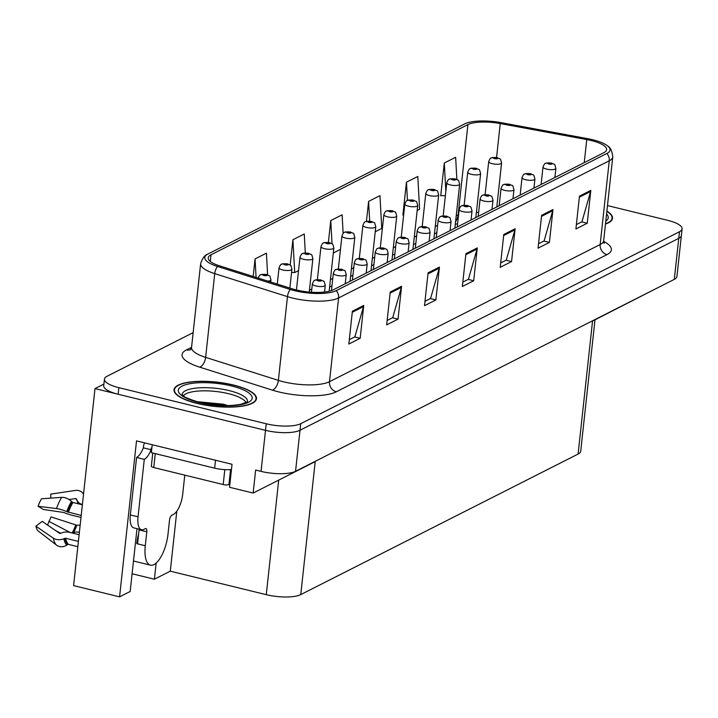<?xml version="1.0" encoding="UTF-8"?>
<svg xmlns="http://www.w3.org/2000/svg" width="718" height="718" viewBox="0 0 718 718"><rect width="100%" height="100%" fill="white"/><g stroke="black" fill="none" stroke-linecap="round" stroke-linejoin="round"><path stroke-width="1.08" d="M137.066 528.69A27.643 10.878 103.8 0 0 136.68 531.571L130.173 591.497L119.574 596.864L73.595 585.601L95 388.582L265.498 430.342A25.92 7.62 6.2 0 0 299.998 430.253L678.761 238.322A25.92 7.62 6.2 0 0 681.391 235.45A25.92 7.62 6.2 0 1 678.761 238.322L299.998 430.253A25.92 7.62 6.2 0 1 265.498 430.342L118.138 394.245A25.92 7.62 6.2 0 1 103.724 385.692L104.442 379.131A25.92 7.62 6.2 0 0 118.856 387.675L266.216 423.773A25.92 7.62 6.2 0 0 300.716 423.692L679.479 231.752A25.92 7.62 6.2 0 0 682.1 228.88A25.92 7.62 6.2 0 0 667.686 220.327L607.482 205.581M119.574 596.864L136.519 440.888L232.031 464.286L229.536 487.271L253.149 493.051L255.644 470.066L261.047 471.385A25.92 7.62 6.2 0 0 295.547 471.304L674.31 279.365A25.92 7.62 6.2 0 0 676.93 276.502L682.1 228.88M594.989 319.824L580.718 451.182A25.92 7.62 -173.8 0 1 578.098 454.054L300.761 594.594L315.211 461.602L253.149 493.051M654.645 289.327L592.547 321.063L578.098 454.054M103.904 384.067L95 388.582M300.761 594.594A25.92 7.62 -173.8 0 1 266.27 594.675L170.292 571.169L176.808 511.18M170.292 571.169L154.397 579.22L156.147 563.1M132.094 573.763L154.397 579.22M233.413 385.01A41.473 12.197 6.2 0 0 174.016 389.739A41.473 12.197 6.2 0 0 197.073 403.426A41.473 12.197 6.2 0 0 256.47 398.696A41.473 12.197 6.2 0 0 233.413 385.01M591.228 140.522A27.643 8.131 -173.8 0 1 606.602 149.649A27.643 8.131 -173.8 0 1 603.811 152.71L333.134 289.875A27.643 8.131 -173.8 0 1 292.235 288.815L219.502 265.831A27.643 8.131 -173.8 0 1 208.229 257.843A27.643 8.131 -173.8 0 1 211.02 254.782L467.921 124.6A27.643 8.131 -173.8 0 1 500.249 123.559L586.759 139.57A27.643 8.131 -173.8 0 1 591.228 140.522M592.745 139.759A31.098 9.146 6.2 0 0 587.719 138.682L501.209 122.67A31.098 9.146 6.2 0 0 464.833 123.846L207.933 254.028A31.098 9.146 6.2 0 0 207.915 254.037A31.098 9.146 6.2 0 0 217.473 266.45L290.207 289.444A31.098 9.146 6.2 0 0 336.221 290.628L606.898 153.464A31.098 9.146 6.2 0 0 607.724 145.996A31.098 9.146 6.2 0 0 592.745 139.759M352.385 311.208L348.822 344.048L360.176 338.295L363.739 305.455L352.385 311.208M349.298 339.65L354.871 336.823L363.523 306.568A6.911 6.022 -116.9 0 0 363.739 305.455M354.647 336.939L360.176 338.295M390.233 292.029L386.67 324.868L398.023 319.115L401.586 286.276L390.233 292.029M387.146 320.47L392.719 317.643L401.371 287.397A6.911 6.022 -116.9 0 0 401.586 286.276M392.495 317.76L398.023 319.115M428.081 272.849L424.509 305.689L435.871 299.936L439.434 267.096L428.081 272.849M424.993 301.291L430.567 298.464L439.219 268.218A6.911 6.022 -116.9 0 0 439.434 267.096M430.342 298.58L435.871 299.936M579.462 196.14L575.899 228.979L587.252 223.226L590.815 190.387L579.462 196.14M576.375 224.581L581.948 221.754L590.6 191.5A6.911 6.022 -116.9 0 0 590.815 190.387M581.724 221.871L587.252 223.226M541.614 215.319L538.051 248.159L549.405 242.406L552.968 209.566L541.614 215.319M538.527 243.761L544.1 240.934L552.752 210.679A6.911 6.022 -116.9 0 0 552.968 209.566M543.876 241.051L549.405 242.406M503.776 234.499L500.204 267.329L511.557 261.576L515.129 228.746L503.776 234.499M500.679 262.932L506.262 260.113L514.905 229.859A6.911 6.022 -116.9 0 0 515.129 228.746M506.028 260.221L511.557 261.576M465.928 253.669L462.356 286.509L473.709 280.756L477.282 247.916L465.928 253.669M462.841 282.111L468.414 279.284L477.066 249.038A6.911 6.022 -116.9 0 0 477.282 247.916M468.181 279.401L473.709 280.756M605.48 224.043A41.473 12.197 6.2 0 0 612.526 218.272A41.473 12.197 6.2 0 0 606.881 211.119M193.151 332.631L107.063 376.259A25.92 7.62 6.2 0 0 104.442 379.131M267.608 274.797L266.414 253.167L255.061 258.92L253.158 276.466M375.236 231.743L381.752 228.441L379.957 195.637L368.603 201.39L366.44 221.288M417.167 210.5L419.599 209.27L417.804 176.457L406.451 182.21L402.879 215.05L403.462 214.754M456.863 179.419L455.643 157.278L444.289 163.031L440.726 195.87L441.31 195.574M305.303 252.889L304.261 233.987L292.908 239.74L290.162 265.077M343.123 233.323L342.109 214.817L330.756 220.57L328.386 242.379M333.305 252.996L340.476 249.361M330.756 220.57L332.03 243.77M368.603 201.39L369.68 221.054M403.669 214.763L402.915 214.718M406.451 182.21L407.447 200.403M445.357 195.799L440.762 195.538M444.289 163.031L445.842 191.311M292.908 239.74L294.712 272.553L298.544 270.614M294.712 272.553L291.571 272.382M255.061 258.92L256.075 277.39M258.067 278.422C259.207 275.784 259.97 274.626 260.374 274.931A4.317 3.832 59.9 0 1 262.985 274.563A2.163 0.637 6.2 0 0 264.009 275.497A2.163 0.637 6.2 0 0 266.89 275.488A2.163 0.637 6.2 0 0 265.902 274.536A2.163 0.637 6.2 0 0 263.075 274.527L265.813 275.111L262.985 274.563M263.075 274.527A4.317 3.689 -114 0 0 260.867 274.68A4.317 3.689 -114 0 0 260.634 274.797M289.866 288.071L291.921 269.196A6.48 1.903 -173.8 0 1 282.641 269.932A6.48 1.903 -173.8 0 1 279.033 267.796C280.173 265.166 280.935 264 281.339 264.305A4.317 3.832 59.9 0 1 283.96 263.937A2.163 0.637 6.2 0 0 284.974 264.87A2.163 0.637 6.2 0 0 287.855 264.861A2.163 0.637 6.2 0 0 286.868 263.91A2.163 0.637 6.2 0 0 284.041 263.901L286.787 264.484L283.96 263.937M284.041 263.901A4.317 3.689 -114 0 0 281.833 264.053A4.317 3.689 -114 0 0 281.609 264.17M309.243 292.073L312.886 258.57A6.48 1.903 -173.8 0 1 303.606 259.306A6.48 1.903 -173.8 0 1 299.998 257.17C301.138 254.54 301.91 253.373 302.305 253.687A4.317 3.832 59.9 0 1 304.926 253.319A2.163 0.637 6.2 0 0 305.949 254.244A2.163 0.637 6.2 0 0 308.821 254.235A2.163 0.637 6.2 0 0 307.834 253.283A2.163 0.637 6.2 0 0 305.006 253.274L307.753 253.858L304.926 253.319M305.006 253.274A4.317 3.689 -114 0 0 302.799 253.436A4.317 3.689 -114 0 0 302.574 253.544M329.149 291.257L333.852 247.943A6.48 1.903 -173.8 0 1 324.572 248.688A6.48 1.903 -173.8 0 1 320.973 246.543C322.104 243.914 322.876 242.747 323.279 243.061A4.317 3.832 59.9 0 1 325.891 242.693A2.163 0.637 6.2 0 0 326.914 243.617A2.163 0.637 6.2 0 0 329.786 243.617A2.163 0.637 6.2 0 0 328.799 242.666A2.163 0.637 6.2 0 0 325.972 242.648L328.718 243.231L325.891 242.693M325.972 242.648A4.317 3.689 -114 0 0 323.764 242.81A4.317 3.689 -114 0 0 323.54 242.917M324.518 292.046L325.263 285.243A6.48 1.903 -173.8 0 1 315.983 285.979A6.48 1.903 -173.8 0 1 312.375 283.843C313.515 281.205 314.278 280.047 314.681 280.352A4.317 3.832 59.9 0 1 317.293 279.984A2.163 0.637 6.2 0 0 318.316 280.917A2.163 0.637 6.2 0 0 321.188 280.909A2.163 0.637 6.2 0 0 320.21 279.957A2.163 0.637 6.2 0 0 317.374 279.948L320.12 280.532L317.293 279.984M317.374 279.948A4.317 3.689 -114 0 0 315.175 280.101A4.317 3.689 -114 0 0 314.942 280.217M345.232 283.736L346.229 274.617A6.48 1.903 -173.8 0 1 336.948 275.353A6.48 1.903 -173.8 0 1 333.34 273.217C334.48 270.587 335.243 269.421 335.647 269.726A4.317 3.832 59.9 0 1 338.259 269.358A2.163 0.637 6.2 0 0 339.282 270.291A2.163 0.637 6.2 0 0 342.163 270.282A2.163 0.637 6.2 0 0 341.176 269.331A2.163 0.637 6.2 0 0 338.349 269.322L341.086 269.905L338.259 269.358M338.349 269.322A4.317 3.689 -114 0 0 336.141 269.474A4.317 3.689 -114 0 0 335.907 269.591M366.198 273.118L367.194 263.991A6.48 1.903 -173.8 0 1 357.914 264.736A6.48 1.903 -173.8 0 1 354.306 262.591C355.446 259.961 356.209 258.794 356.613 259.108A4.317 3.832 59.9 0 1 359.224 258.74A2.163 0.637 6.2 0 0 360.248 259.665A2.163 0.637 6.2 0 0 363.129 259.665A2.163 0.637 6.2 0 0 362.141 258.704A2.163 0.637 6.2 0 0 359.314 258.695L362.051 259.279L359.224 258.74M359.314 258.695A4.317 3.689 -114 0 0 357.106 258.857A4.317 3.689 -114 0 0 356.873 258.965M387.164 262.492L388.16 253.364A6.48 1.903 -173.8 0 1 378.88 254.109A6.48 1.903 -173.8 0 1 375.272 251.964C376.411 249.334 377.183 248.168 377.578 248.482A4.317 3.832 59.9 0 1 380.199 248.114A2.163 0.637 6.2 0 0 381.213 249.038A2.163 0.637 6.2 0 0 384.094 249.038A2.163 0.637 6.2 0 0 383.107 248.087A2.163 0.637 6.2 0 0 380.28 248.069L383.026 248.652L380.199 248.114M380.28 248.069A4.317 3.689 -114 0 0 378.072 248.231A4.317 3.689 -114 0 0 377.847 248.347M141.509 529.776A17.277 6.794 -76.2 0 1 138.053 516.825L130.335 514.941A17.277 6.794 -76.2 0 0 133.799 527.883L141.509 529.776A17.277 6.794 -76.2 0 0 143.842 529.408L145.35 528.645A4.317 1.696 -76.2 0 1 145.933 528.556A4.317 1.696 -76.2 0 1 146.795 531.787L145.278 545.743A25.92 10.196 103.8 0 0 150.466 565.165A25.92 10.196 103.8 0 0 153.957 564.626A25.92 10.196 103.8 0 0 167.994 534.237L169.502 520.281A4.317 1.696 -76.2 0 1 171.844 515.219L173.361 514.456A17.277 6.794 -76.2 0 0 182.713 494.199L184.777 475.145M137.632 543.248L136.797 543.67L137.569 543.858L139.086 529.902A4.317 1.696 103.8 0 0 139.13 529.193M136.797 543.67A25.92 10.196 -76.2 0 1 138.646 533.959M81.215 515.452L66.774 511.647A9.505 1.983 -161 0 0 56.507 508.55L38.063 506.298A19.871 7.817 103.8 0 1 41.536 498.777L61.676 497.359A9.505 5.564 31.8 0 1 71.513 501.388L72.338 502.16A0.862 0.503 -148.2 0 0 72.958 502.501L82.373 504.808M79.124 534.722L69.287 532.316A9.505 6.74 -11.7 0 0 61.622 532.944L60.545 533.375A0.862 0.61 168.3 0 1 59.594 533.321L42.2 521.376L35.9 526.195L53.294 538.141A9.505 6.74 -11.7 0 0 63.83 538.76L64.907 538.329A0.862 0.61 168.3 0 1 65.598 538.267L78.397 541.399M77.822 546.676L68.407 544.37A0.862 0.772 -45.6 0 0 67.743 544.495L66.765 545.133A9.505 8.508 134.4 0 1 56.489 545.097L38.054 530.871A19.871 7.817 103.8 0 1 35.9 526.195M79.375 532.397L79.133 532.343A9.505 5.564 -148.2 0 0 73.263 532.971L72.949 533.214M69.108 499.54L75.641 498.561A0.862 0.772 134.4 0 1 76.431 498.983L76.853 499.961A9.505 8.508 -45.6 0 0 78.54 502.429A9.505 8.508 -45.6 0 0 82.166 504.431L82.408 504.485M38.063 506.298L43.484 509.502L63.848 512.481A9.505 1.983 -161 0 0 71.163 515.012L80.999 517.427M70.391 532.585L48.95 521.394A11.856 4.667 103.8 0 0 51.023 516.897L76.844 525.235A9.505 1.983 19 0 1 80.138 525.37M78.684 503.901A0.862 0.61 -11.7 0 0 77.975 503.632L77.643 503.65M48.95 521.394L47.621 525.1M83.53 494.119A9.505 8.508 -45.6 0 0 82.328 492.593A9.505 8.508 -45.6 0 0 75.318 490.448L50.709 494.128L50.87 498.112M55.726 530.665L60.761 533.294M130.335 514.941L136.582 457.474A17.277 6.794 103.8 0 0 143.349 447.844L143.528 446.201A8.643 7.53 63.1 0 1 144.641 442.88M138.053 516.825L144.291 459.367A17.277 6.794 -76.2 0 0 151.067 449.728L151.247 448.086L151.839 448.229M215.49 460.229L214.628 468.163A17.277 5.08 6.2 0 0 231.465 469.545M151.067 449.728L143.349 447.844M152.225 444.729L151.363 452.663L214.628 468.163M144.291 459.367L136.582 457.474M606.854 211.361A41.043 12.071 -173.8 0 1 612.095 218.227A41.043 12.071 -173.8 0 1 605.498 223.801M183.386 395.797A31.969 9.397 -173.8 0 1 228.53 393.688A31.969 9.397 -173.8 0 1 246.023 402.601M227.543 405.58L223.666 404.234L196.705 401.631M233.224 385.108A41.043 12.071 -173.8 0 1 256.039 398.652A41.043 12.071 -173.8 0 1 197.27 403.328A41.043 12.071 -173.8 0 1 174.447 389.784A41.043 12.071 -173.8 0 1 233.224 385.108M152.772 453.013L151.354 466.126A4.317 1.274 6.2 0 0 153.751 467.544L223.19 484.551A4.317 1.274 6.2 0 0 228.943 484.542L229.886 484.058M201.623 402.861L221.602 405.473M197.89 401.954L225.766 405.58M350.043 281.303L354.818 237.326A6.48 1.903 -173.8 0 1 345.537 238.062A6.48 1.903 -173.8 0 1 341.939 235.926C343.069 233.287 343.841 232.129 344.245 232.435A4.317 3.832 59.9 0 1 346.857 232.067A2.163 0.637 6.2 0 0 347.88 233A2.163 0.637 6.2 0 0 350.752 232.991A2.163 0.637 6.2 0 0 349.774 232.04A2.163 0.637 6.2 0 0 346.938 232.022L349.684 232.614L346.857 232.067M346.938 232.022A4.317 3.689 -114 0 0 344.739 232.183A4.317 3.689 -114 0 0 344.505 232.3M371.009 270.677L375.783 226.7A6.48 1.903 -173.8 0 1 366.503 227.435A6.48 1.903 -173.8 0 1 362.904 225.299C364.035 222.661 364.807 221.503 365.211 221.808A4.317 3.832 59.9 0 1 367.822 221.44A2.163 0.637 6.2 0 0 368.846 222.374A2.163 0.637 6.2 0 0 371.718 222.365A2.163 0.637 6.2 0 0 370.739 221.413A2.163 0.637 6.2 0 0 367.903 221.404L370.65 221.988L367.822 221.44M367.903 221.404A4.317 3.689 -114 0 0 365.704 221.557A4.317 3.689 -114 0 0 365.471 221.674M391.974 260.051L396.749 216.073A6.48 1.903 -173.8 0 1 387.469 216.809A6.48 1.903 -173.8 0 1 383.87 214.673C385.001 212.034 385.772 210.877 386.176 211.182A4.317 3.832 59.9 0 1 388.788 210.814A2.163 0.637 6.2 0 0 389.811 211.747A2.163 0.637 6.2 0 0 392.683 211.738A2.163 0.637 6.2 0 0 391.705 210.787A2.163 0.637 6.2 0 0 388.869 210.778L391.615 211.361L388.788 210.814M388.869 210.778A4.317 3.689 -114 0 0 386.67 210.93A4.317 3.689 -114 0 0 386.437 211.047M408.138 251.865L409.125 242.747A6.48 1.903 -173.8 0 1 399.845 243.483A6.48 1.903 -173.8 0 1 396.246 241.347C397.377 238.708 398.149 237.55 398.544 237.855A4.317 3.832 59.9 0 1 401.165 237.487A2.163 0.637 6.2 0 0 402.188 238.421A2.163 0.637 6.2 0 0 405.06 238.412A2.163 0.637 6.2 0 0 404.072 237.461A2.163 0.637 6.2 0 0 401.245 237.443L403.992 238.035L401.165 237.487M401.245 237.443A4.317 3.689 -114 0 0 399.037 237.604A4.317 3.689 -114 0 0 398.813 237.721M429.104 241.239L430.091 232.12A6.48 1.903 -173.8 0 1 420.811 232.856A6.48 1.903 -173.8 0 1 417.212 230.72C418.343 228.082 419.115 226.924 419.518 227.229A4.317 3.832 59.9 0 1 422.13 226.861A2.163 0.637 6.2 0 0 423.153 227.794A2.163 0.637 6.2 0 0 426.025 227.786A2.163 0.637 6.2 0 0 425.047 226.834A2.163 0.637 6.2 0 0 422.211 226.825L424.957 227.409L422.13 226.861M422.211 226.825A4.317 3.689 -114 0 0 420.003 226.978A4.317 3.689 -114 0 0 419.779 227.094M450.069 230.613L451.057 221.494A6.48 1.903 -173.8 0 1 441.776 222.23A6.48 1.903 -173.8 0 1 438.177 220.094C439.308 217.455 440.08 216.297 440.484 216.603A4.317 3.832 59.9 0 1 443.096 216.235A2.163 0.637 6.2 0 0 444.119 217.168A2.163 0.637 6.2 0 0 446.991 217.159A2.163 0.637 6.2 0 0 446.013 216.208A2.163 0.637 6.2 0 0 443.177 216.199L445.923 216.782L443.096 216.235M443.177 216.199A4.317 3.689 -114 0 0 440.978 216.351A4.317 3.689 -114 0 0 440.744 216.468M412.94 249.433L417.723 205.447A6.48 1.903 -173.8 0 1 408.443 206.183A6.48 1.903 -173.8 0 1 404.835 204.047C405.975 201.417 406.738 200.25 407.142 200.564A4.317 3.832 59.9 0 1 409.754 200.196A2.163 0.637 6.2 0 0 410.777 201.121A2.163 0.637 6.2 0 0 413.649 201.112A2.163 0.637 6.2 0 0 412.671 200.16A2.163 0.637 6.2 0 0 409.834 200.151L412.581 200.735L409.754 200.196M409.834 200.151A4.317 3.689 -114 0 0 407.636 200.313A4.317 3.689 -114 0 0 407.402 200.421M433.905 238.807L438.689 194.82A6.48 1.903 -173.8 0 1 429.409 195.565A6.48 1.903 -173.8 0 1 425.801 193.42C426.941 190.791 427.704 189.624 428.107 189.938A4.317 3.832 59.9 0 1 430.719 189.57A2.163 0.637 6.2 0 0 431.742 190.494A2.163 0.637 6.2 0 0 434.623 190.494A2.163 0.637 6.2 0 0 433.636 189.543A2.163 0.637 6.2 0 0 430.809 189.525L433.546 190.108L430.719 189.57M430.809 189.525A4.317 3.689 -114 0 0 428.601 189.687A4.317 3.689 -114 0 0 428.368 189.794M454.871 228.18L459.655 184.203A6.48 1.903 -173.8 0 1 450.374 184.939A6.48 1.903 -173.8 0 1 446.767 182.803C447.906 180.164 448.669 178.997 449.073 179.312A4.317 3.832 59.9 0 1 451.685 178.944A2.163 0.637 6.2 0 0 452.708 179.877A2.163 0.637 6.2 0 0 455.589 179.868A2.163 0.637 6.2 0 0 454.602 178.917A2.163 0.637 6.2 0 0 451.775 178.899L454.512 179.491L451.685 178.944M451.775 178.899A4.317 3.689 -114 0 0 449.567 179.06A4.317 3.689 -114 0 0 449.342 179.177M475.846 217.554L480.62 173.577A6.48 1.903 -173.8 0 1 471.34 174.312A6.48 1.903 -173.8 0 1 467.732 172.176C468.872 169.538 469.644 168.38 470.039 168.685A4.317 3.832 59.9 0 1 472.659 168.317A2.163 0.637 6.2 0 0 473.674 169.251A2.163 0.637 6.2 0 0 476.555 169.242A2.163 0.637 6.2 0 0 475.567 168.29A2.163 0.637 6.2 0 0 472.74 168.272L475.487 168.865L472.659 168.317M472.74 168.272A4.317 3.689 -114 0 0 470.532 168.434A4.317 3.689 -114 0 0 470.308 168.55M496.811 206.928L501.586 162.95A6.48 1.903 -173.8 0 1 492.306 163.686A6.48 1.903 -173.8 0 1 488.707 161.55C489.838 158.911 490.609 157.754 491.004 158.059A4.317 3.832 59.9 0 1 493.625 157.691A2.163 0.637 6.2 0 0 494.648 158.624A2.163 0.637 6.2 0 0 497.52 158.615A2.163 0.637 6.2 0 0 496.533 157.664A2.163 0.637 6.2 0 0 493.706 157.655L496.452 158.238L493.625 157.691M493.706 157.655A4.317 3.689 -114 0 0 491.498 157.807A4.317 3.689 -114 0 0 491.274 157.924M471.035 219.995L472.022 210.868A6.48 1.903 -173.8 0 1 462.742 211.604A6.48 1.903 -173.8 0 1 459.143 209.468C460.274 206.838 461.046 205.671 461.45 205.985A4.317 3.832 59.9 0 1 464.061 205.617A2.163 0.637 6.2 0 0 465.085 206.542A2.163 0.637 6.2 0 0 467.956 206.533A2.163 0.637 6.2 0 0 466.978 205.581A2.163 0.637 6.2 0 0 464.142 205.572L466.888 206.156L464.061 205.617M464.142 205.572A4.317 3.689 -114 0 0 461.943 205.734A4.317 3.689 -114 0 0 461.71 205.842M492.001 209.369L492.997 200.241A6.48 1.903 -173.8 0 1 483.708 200.986A6.48 1.903 -173.8 0 1 480.109 198.841C481.24 196.211 482.011 195.045 482.415 195.359A4.317 3.832 59.9 0 1 485.027 194.991A2.163 0.637 6.2 0 0 486.05 195.915A2.163 0.637 6.2 0 0 488.922 195.915A2.163 0.637 6.2 0 0 487.944 194.964A2.163 0.637 6.2 0 0 485.108 194.946L487.854 195.529L485.027 194.991M485.108 194.946A4.317 3.689 -114 0 0 482.909 195.108A4.317 3.689 -114 0 0 482.675 195.215M512.966 198.742L513.962 189.624A6.48 1.903 -173.8 0 1 504.682 190.36A6.48 1.903 -173.8 0 1 501.074 188.224C502.214 185.585 502.977 184.427 503.381 184.732A4.317 3.832 59.9 0 1 505.993 184.364A2.163 0.637 6.2 0 0 507.016 185.298A2.163 0.637 6.2 0 0 509.888 185.289A2.163 0.637 6.2 0 0 508.909 184.338A2.163 0.637 6.2 0 0 506.073 184.32L508.82 184.912L505.993 184.364M506.073 184.32A4.317 3.689 -114 0 0 503.874 184.481A4.317 3.689 -114 0 0 503.641 184.598M533.932 188.116L534.928 178.997A6.48 1.903 -173.8 0 1 525.648 179.733A6.48 1.903 -173.8 0 1 522.04 177.597C523.18 174.959 523.943 173.801 524.346 174.106A4.317 3.832 59.9 0 1 526.958 173.738A2.163 0.637 6.2 0 0 527.981 174.671A2.163 0.637 6.2 0 0 530.862 174.662A2.163 0.637 6.2 0 0 529.875 173.711A2.163 0.637 6.2 0 0 527.048 173.693L529.785 174.286L526.958 173.738M527.048 173.693A4.317 3.689 -114 0 0 524.84 173.855A4.317 3.689 -114 0 0 524.607 173.971M554.897 177.49L555.894 168.371A6.48 1.903 -173.8 0 1 546.613 169.107A6.48 1.903 -173.8 0 1 543.005 166.971C544.145 164.332 544.908 163.174 545.312 163.48A4.317 3.832 59.9 0 1 547.933 163.112A2.163 0.637 6.2 0 0 548.947 164.045A2.163 0.637 6.2 0 0 551.828 164.036A2.163 0.637 6.2 0 0 550.841 163.085A2.163 0.637 6.2 0 0 548.014 163.076L550.76 163.659L547.933 163.112M548.014 163.076A4.317 3.689 -114 0 0 545.806 163.228A4.317 3.689 -114 0 0 545.581 163.345M674.31 279.365L679.479 231.752M295.547 471.304L300.716 423.692M261.047 471.385L266.216 423.773M266.27 594.675L278.71 480.091M603.641 241.356A43.197 12.7 -173.8 0 1 606.997 254.621L336.32 391.786A8.643 7.53 63.1 0 1 329.499 381.689L600.167 244.524A34.563 10.16 6.2 0 0 603.667 240.701L604.17 243.303L603.021 242.307M336.32 391.786A43.197 12.7 -173.8 0 1 278.817 391.929A43.197 12.7 -173.8 0 1 272.409 390.143L199.676 367.149A43.197 12.7 -173.8 0 1 186.438 349.899L191.553 347.306M283.493 381.796A34.563 10.16 6.2 0 0 329.499 381.689L338.591 297.952A34.563 10.16 -173.8 0 1 287.469 296.633L214.727 273.639A34.563 10.16 -173.8 0 1 200.645 263.668L191.544 347.404A34.563 10.16 6.2 0 0 205.635 357.376L278.369 380.369A34.563 10.16 6.2 0 0 283.493 381.796M217.473 266.45A8.643 4.649 107.5 0 0 214.727 273.639L205.635 357.376A8.643 4.649 -72.5 0 1 199.676 367.149M290.207 289.444A8.643 4.649 107.5 0 0 287.469 296.633L278.369 380.369A8.643 4.649 -72.5 0 1 272.409 390.143M336.221 290.628A8.643 7.53 63.1 0 1 338.591 297.952L609.268 160.787A8.643 7.53 -116.9 0 0 606.898 153.464M607.724 145.996C610.56 147.612 612.239 151.265 612.759 156.964A34.563 10.16 -173.8 0 1 609.268 160.787L600.167 244.524A8.643 7.53 63.1 0 0 606.997 254.621M118.856 387.675L118.138 394.245M190.674 349.648A8.643 7.53 63.1 0 1 186.438 349.899M211.02 254.782L210.302 261.433M586.759 139.57L584.255 162.618M500.249 123.559L496.569 157.457M478.628 212.465A27.643 8.131 6.2 0 0 476.402 212.366M458.578 214.682A27.643 8.131 6.2 0 0 458.111 214.906L456.208 215.867M467.921 124.6L458.111 214.906A15.554 13.543 63.1 0 1 455.58 221.656M437.612 225.299L435.243 226.493M416.646 235.917L414.277 237.119M395.681 246.543L393.311 247.746M374.706 257.17L372.346 258.372M353.741 267.796L351.38 268.99M332.775 278.422L330.415 279.616M311.809 289.049L309.449 290.243M465.811 254.737L477.066 249.038M503.659 235.558L514.905 229.859M541.507 216.387L552.752 210.679M579.345 197.208L590.6 191.5M427.964 273.917L439.219 268.218M390.116 293.097L401.371 287.397M352.269 312.276L363.523 306.568M270.713 282.012L270.955 279.823A6.48 1.903 -173.8 0 1 267.796 281.097M299.612 290.691A2.163 0.637 6.2 0 0 299.244 290.584A2.163 0.637 6.2 0 0 298.383 290.431M145.278 545.743L137.569 543.858M72.958 502.501A25.92 10.196 103.8 0 0 68.416 512.32M65.598 538.267A25.92 10.196 103.8 0 0 68.407 544.37M79.133 532.343A17.277 6.794 103.8 0 0 79.429 531.841M73.263 532.971A20.436 8.042 103.8 0 0 76.844 525.235M78.872 503.955A20.436 8.042 103.8 0 0 78.343 502.322L78.208 502.044M72.832 533.178A21.316 8.383 103.8 0 0 76.422 525.334M78.72 503.91A21.316 8.383 103.8 0 0 78.226 502.106M72.078 532.998A21.54 8.472 103.8 0 0 75.632 525.19M77.975 503.632A21.54 8.472 103.8 0 0 75.641 498.561M53.294 538.141A29.555 11.623 103.8 0 0 56.489 545.097M61.676 497.359A29.555 11.623 103.8 0 0 56.507 508.55M63.83 538.76A27.078 10.653 103.8 0 0 66.765 545.133M71.513 501.388A27.078 10.653 103.8 0 0 66.774 511.647M64.907 538.329A26.207 10.303 103.8 0 0 67.743 544.495M72.338 502.16A26.207 10.303 103.8 0 0 67.752 512.096M146.795 531.787L139.086 529.902M606.566 214.009A37.148 10.923 -173.8 0 1 605.795 221.153M182.175 394.505A32.849 9.657 -173.8 0 1 229.23 390.619A32.849 9.657 -173.8 0 1 247.486 401.595M231.519 385.97A37.148 10.923 -173.8 0 1 248.419 402.349A37.148 10.923 -173.8 0 1 198.967 402.466A37.148 10.923 -173.8 0 1 182.067 386.096A37.148 10.923 -173.8 0 1 231.519 385.97M223.19 484.551L224.815 469.635M228.943 484.542L230.559 469.617M153.751 467.544L155.267 453.623M207.915 254.037C204.801 255.007 202.377 258.22 200.645 263.668M612.759 156.964L603.667 240.701M191.544 347.404L190.494 349.837M457.581 223.801L455.311 224.196M436.804 232.695L434.444 233.897M415.839 243.321L413.478 244.524M394.873 253.948L392.513 255.15M373.907 264.574L371.538 265.768M352.942 275.2L350.572 276.394M331.976 285.827L329.607 287.021M270.955 279.823C269.106 273.711 270.749 277.013 266.486 274.447L260.867 274.68M301.345 291.014L297.225 290.171M291.921 269.196C290.072 263.084 291.714 266.387 287.451 263.82L281.833 264.053M277.265 284.086L279.033 267.796M312.886 258.57C311.038 252.467 312.68 255.761 308.417 253.194L302.799 253.436M296.435 289.982L299.998 257.17M333.852 247.943C332.003 241.84 333.646 245.143 329.382 242.567L323.764 242.81M317.383 279.58L320.973 246.543M325.263 285.243C323.414 279.131 325.057 282.434 320.793 279.867L315.175 280.101M311.459 292.244L312.375 283.843M346.229 274.617C344.38 268.505 346.022 271.808 341.759 269.241L336.141 269.474M331.456 290.584L333.34 273.217M367.194 263.991C365.345 257.888 366.988 261.181 362.725 258.615L357.106 258.857M352.403 280.11L354.306 262.591M388.16 253.364C386.311 247.261 387.953 250.564 383.69 247.997L378.072 248.231M373.369 269.483L375.272 251.964M150.466 565.165L133.485 561.009M83.548 493.948L82.328 492.593M612.095 218.227L611.907 219.968M247.459 401.757L240.88 404.279C229.06 406.487 215.283 405.849 199.55 402.376C178.513 396.076 183.44 394.415 182.139 394.433L182.166 394.667M256.039 398.652L255.85 400.393M174.447 389.784L174.259 391.534M354.818 237.326C352.969 231.214 354.611 234.517 350.348 231.95L344.739 232.183M338.349 268.954L341.939 235.926M375.783 226.7C373.943 220.588 375.586 223.89 371.323 221.323L365.704 221.557M359.314 258.327L362.904 225.299M396.749 216.073C394.909 209.961 396.551 213.264 392.288 210.697L386.67 210.93M380.28 247.701L383.87 214.673M409.125 242.747C407.277 236.635 408.919 239.938 404.656 237.371L399.037 237.604M394.344 258.857L396.246 241.347M430.091 232.12C428.242 226.008 429.885 229.311 425.621 226.744L420.003 226.978M415.309 248.231L417.212 230.72M451.057 221.494C449.217 215.382 450.85 218.685 446.587 216.118L440.978 216.351M436.275 237.604L438.177 220.094M417.723 205.447C415.875 199.344 417.517 202.638 413.254 200.071L407.636 200.313M401.245 237.075L404.835 204.047M438.689 194.82C436.84 188.717 438.483 192.02 434.219 189.444L428.601 189.687M422.211 226.457L425.801 193.42M459.655 184.203C457.806 178.091 459.448 181.394 455.185 178.827L449.567 179.06M443.185 215.831L446.767 182.803M480.62 173.577C478.771 167.465 480.414 170.767 476.151 168.2L470.532 168.434M464.151 205.204L467.732 172.176M501.586 162.95C499.737 156.838 501.379 160.141 497.116 157.574L491.498 157.807M485.117 194.578L488.707 161.55M472.022 210.868C470.182 204.765 471.825 208.058 467.562 205.492L461.943 205.734M457.24 226.978L459.143 209.468M492.997 200.241C491.148 194.138 492.79 197.441 488.527 194.865L482.909 195.108M478.206 216.36L480.109 198.841M513.962 189.624C512.114 183.512 513.756 186.815 509.493 184.248L503.874 184.481M499.172 205.734L501.074 188.224M534.928 178.997C533.079 172.885 534.722 176.188 530.458 173.621L524.84 173.855M520.137 195.108L522.04 177.597M555.894 168.371C554.045 162.259 555.687 165.562 551.424 162.995L545.806 163.228M541.103 184.481L543.005 166.971"/></g></svg>
